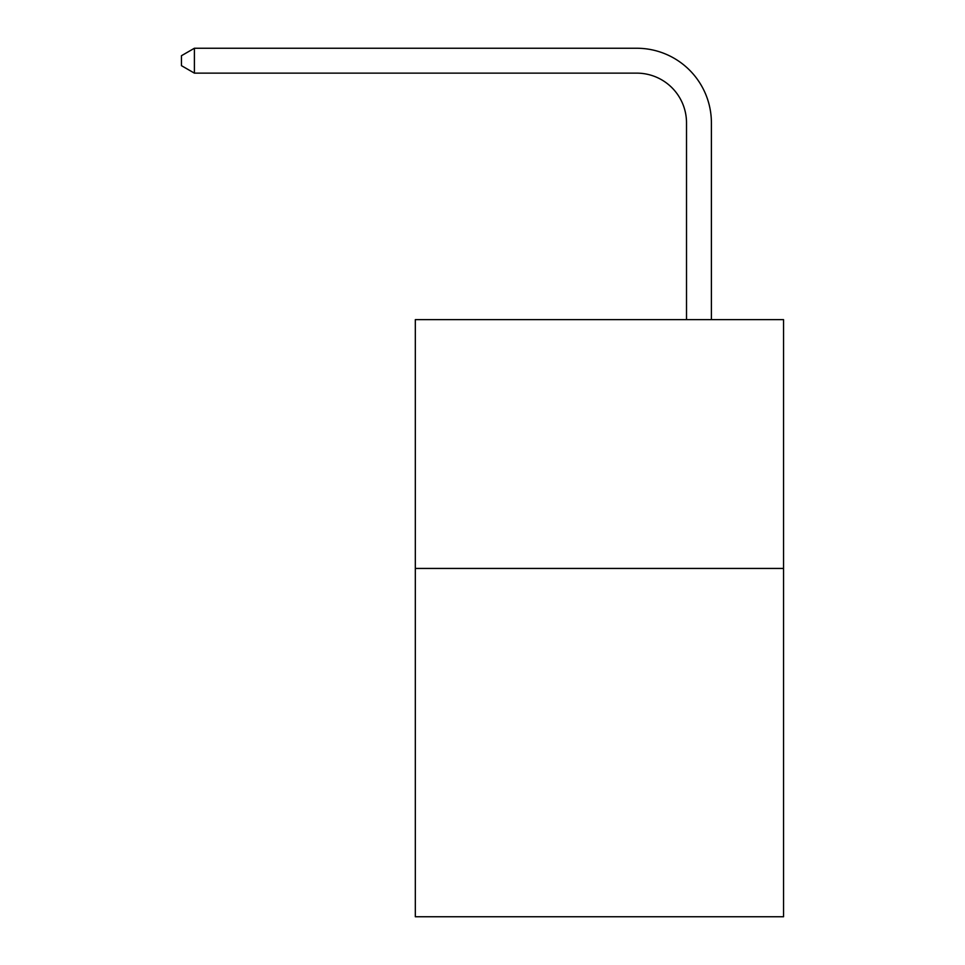 <?xml version="1.0" encoding="UTF-8"?>
<svg xmlns="http://www.w3.org/2000/svg" width="965" height="965" viewBox="0 0 965 965"><rect width="100%" height="100%" fill="white"/><g stroke="black" fill="none" stroke-linecap="round" stroke-linejoin="round"><path stroke-width="1.45" d="M783.544 568.433L783.544 916.75L415.324 916.75L415.324 319.632L783.544 319.632L783.544 568.433L415.324 568.433M686.513 319.632L686.513 122.893A49.758 49.758 0 0 0 636.755 73.135L194.399 73.135L181.456 65.668L181.456 55.717L194.399 48.25L636.755 48.25A74.643 74.643 0 0 1 711.398 122.893L711.398 319.632M686.513 122.893A49.758 49.758 0 0 0 636.755 73.135A49.758 49.758 0 0 1 686.513 122.893A49.758 49.758 0 0 0 636.755 73.135A49.758 49.758 0 0 1 686.513 122.893A49.758 49.758 0 0 0 636.755 73.135A49.758 49.758 0 0 1 686.513 122.893A49.758 49.758 0 0 0 636.755 73.135A49.758 49.758 0 0 1 686.513 122.893A49.758 49.758 0 0 0 636.755 73.135A49.758 49.758 0 0 1 686.513 122.893A49.758 49.758 0 0 0 636.755 73.135A49.758 49.758 0 0 1 686.513 122.893A49.758 49.758 0 0 0 636.755 73.135A49.758 49.758 0 0 1 686.513 122.893A49.758 49.758 0 0 0 636.755 73.135A49.758 49.758 0 0 1 686.513 122.893A49.758 49.758 0 0 0 636.755 73.135A49.758 49.758 0 0 1 686.513 122.893A49.758 49.758 0 0 0 636.755 73.135A49.758 49.758 0 0 1 686.513 122.893A49.758 49.758 0 0 0 636.755 73.135A49.758 49.758 0 0 1 686.513 122.893A49.758 49.758 0 0 0 636.755 73.135A49.758 49.758 0 0 1 686.513 122.893M194.399 48.25L636.755 48.25L194.399 48.25L636.755 48.25L194.399 48.25L636.755 48.25L194.399 48.25L636.755 48.25L194.399 48.25L636.755 48.25L194.399 48.25L636.755 48.25L194.399 48.25L636.755 48.25L194.399 48.25L636.755 48.25L194.399 48.25L636.755 48.25L194.399 48.25L636.755 48.25L194.399 48.25L636.755 48.25L194.399 48.25L636.755 48.25L194.399 48.25L194.399 73.135"/></g></svg>
